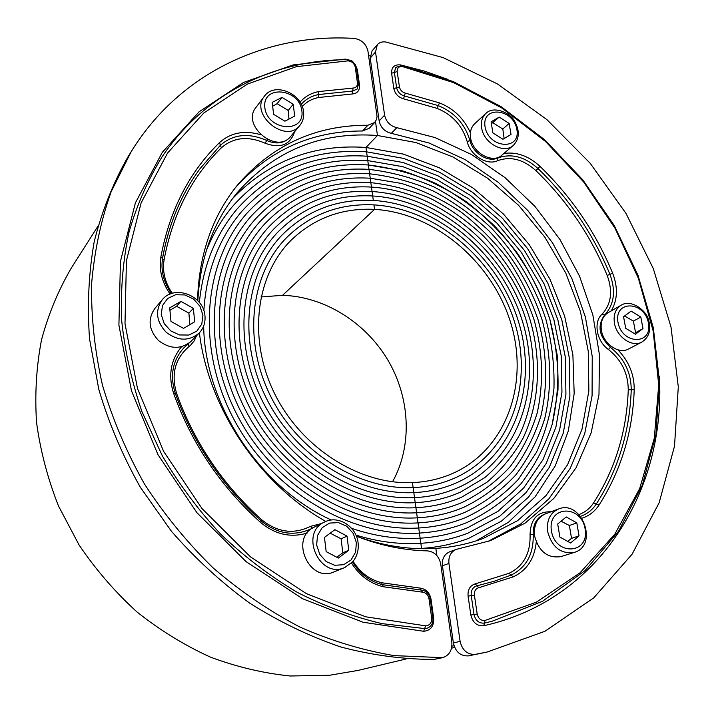 <?xml version="1.0" encoding="UTF-8"?>
<svg xmlns="http://www.w3.org/2000/svg" width="714" height="714" viewBox="0 0 714 714"><rect width="100%" height="100%" fill="white"/><g stroke="black" fill="none" stroke-linecap="round" stroke-linejoin="round"><path stroke-width="1.07" d="M372.333 82.065L373.654 82.217M449.106 612.862L447.678 613.005M406.079 658.986L357.982 670.428L329.582 675.265L290.223 675.997C263.404 673.248 236.807 666.956 210.407 657.112C184.489 645.286 160.016 630.248 137.008 611.987C115.159 592.084 95.89 569.799 79.174 545.139L58.486 505.976C47.677 478.55 40.359 450.632 36.521 422.224C34.736 393.932 36.396 366.452 41.519 339.784C48.516 313.928 58.486 289.946 71.427 267.839L97.988 226.142M368.594 55.701L370.138 55.879M454.05 645.84L451.908 646.081M476.229 540.837L508.555 522.184L535.161 496.765L555.242 465.903L568.308 431.006L574.181 393.512L572.887 354.84L564.685 316.32L549.985 279.245L529.36 244.804L503.495 214.093L473.221 188.148L439.467 167.87L403.321 154.09L365.97 147.468L377.465 135.49L415.869 142.523L453.006 157.009L487.617 178.232L518.587 205.32L544.925 237.289L565.774 273.051L580.411 311.447L588.247 351.199L588.854 390.96L581.972 429.292L567.594 464.689L545.951 495.641L517.596 520.658L483.423 538.356C468.455 543.925 452.596 547.263 435.843 548.37L436.861 555.563L435.843 548.37C409.747 550.012 383.257 545.96 356.393 536.214C380.134 545.487 403.776 550.369 427.338 550.869C434.523 551.708 438.985 556.09 440.725 564.015L451.819 642.154C452.39 650.249 449.32 655.416 442.626 657.656L433.987 659.424C403.401 659.406 372.36 655.265 340.89 647.009C309.537 636.37 279.147 621.751 249.721 603.151C221.26 582.428 195.172 558.482 171.458 531.314L140.337 487.251C122.674 455.835 108.84 423.268 98.844 389.549L89.536 338.927C87.135 305.306 88.697 272.855 94.23 241.564C101.906 211.317 112.964 183.4 127.413 157.821L131.126 151.787L111.161 191.682C100.87 220.653 94.337 251.453 91.579 284.074C91.115 317.391 94.766 351.154 102.521 385.364C112.633 419.386 126.61 452.265 144.451 483.985C164.327 514.598 187.193 542.56 213.075 567.871C240.323 591.308 269.267 611.041 299.898 627.053C331.082 640.744 362.489 650.267 394.137 655.622L442.626 657.656M232.585 198.546C269.08 160.837 313.535 143.809 365.97 147.468L377.465 135.49L375.484 121.505L377.465 135.49C321.371 131.394 274.649 150.422 237.289 192.566C213.272 221.884 200.125 257.95 197.849 300.737M392.539 481.771C412.63 445.732 410.202 397.841 387.836 359.999C365.354 322.228 324.236 296.488 282.539 295.319L374.547 209.372L373.931 204.891C339.659 203.24 310.492 214.2 286.421 237.78C250.498 274.31 242.546 340.185 270.686 396.35C298.675 452.56 358.91 490.188 413.129 487.617L413.825 492.624C429.685 491.875 444.438 488.358 458.102 482.084C515.213 455.559 538.713 384.4 518.025 320.14C497.64 255.728 436.665 204.258 373.315 200.429C337.561 198.644 307.181 210.139 282.164 234.915C245.339 272.828 237.387 340.864 266.617 398.769C295.676 456.728 357.919 495.382 413.825 492.624C429.685 491.875 444.438 488.358 458.102 482.084C515.213 455.559 538.713 384.4 518.025 320.14C497.64 255.728 436.665 204.258 373.315 200.429L372.69 195.966L373.315 200.429C337.561 198.644 307.181 210.139 282.164 234.915C245.339 272.828 237.387 340.864 266.617 398.769C295.676 456.728 357.919 495.382 413.825 492.624L414.522 497.649C430.56 496.864 445.5 493.338 459.352 487.073C518.712 459.941 543.238 386.39 522.032 319.952C501.121 253.363 438.217 200.045 372.69 195.966C335.437 194.056 303.825 206.096 277.862 232.095C240.154 271.391 232.22 341.595 262.538 401.241C292.695 460.941 356.946 500.594 414.522 497.649C430.56 496.864 445.5 493.338 459.352 487.073C518.712 459.941 543.238 386.39 522.032 319.952C501.121 253.363 438.217 200.045 372.69 195.966L372.074 191.522L372.69 195.966C335.437 194.056 303.825 206.096 277.862 232.095C240.154 271.391 232.22 341.595 262.538 401.241C292.695 460.941 356.946 500.594 414.522 497.649L415.218 502.683C431.408 501.862 446.518 498.327 460.557 492.089L484.717 477.693C498.916 465.483 510.572 451.114 519.694 434.603C535.643 400.215 537.544 359.044 526.031 319.81C504.611 251.025 439.77 195.841 372.074 191.522C333.295 189.469 300.442 202.062 273.516 229.328C234.942 270.017 227.043 342.372 258.468 403.749C289.723 465.18 355.974 505.824 415.218 502.683C431.408 501.862 446.518 498.327 460.557 492.089L484.717 477.693C498.916 465.483 510.572 451.114 519.694 434.603C535.643 400.215 537.544 359.044 526.031 319.81C504.611 251.025 439.77 195.841 372.074 191.522L371.458 187.077L372.074 191.522C333.295 189.469 300.442 202.062 273.516 229.328C234.942 270.017 227.043 342.372 258.468 403.749C289.723 465.18 355.974 505.824 415.218 502.683L415.914 507.725C432.238 506.869 447.499 503.334 461.69 497.131L486.769 482.387C501.505 469.857 513.616 455.077 523.112 438.066C539.713 402.642 541.801 360.177 530.02 319.685C508.1 248.722 441.341 191.655 371.458 187.077C331.126 184.881 297.015 198.055 269.124 226.597C229.712 268.687 221.867 343.211 254.398 406.311C286.769 469.455 355.019 511.072 415.914 507.725C432.238 506.869 447.499 503.334 461.69 497.131L486.769 482.387C501.505 469.857 513.616 455.077 523.112 438.066C539.713 402.642 541.801 360.177 530.02 319.685C508.1 248.722 441.341 191.655 371.458 187.077L370.843 182.641L371.458 187.077C331.126 184.881 297.015 198.055 269.124 226.597C229.712 268.687 221.867 343.211 254.398 406.311C286.769 469.455 355.019 511.072 415.914 507.725L416.619 512.777C433.05 511.884 448.437 508.359 462.77 502.201C480.95 493.169 496.765 481.298 510.233 466.581C522.13 450.534 531.091 432.755 537.115 413.227C543.916 382.668 542.89 351.458 534.01 319.604C523.424 288.17 506.601 260.324 483.521 236.066C467.429 221.126 449.882 208.658 430.881 198.644C411.318 190.236 391.308 184.899 370.843 182.641C328.94 180.294 293.561 194.056 264.698 223.919C224.455 267.429 216.681 344.103 250.337 408.908C283.824 473.757 354.064 516.329 416.619 512.777C433.05 511.884 448.437 508.359 462.77 502.201C480.95 493.169 496.765 481.298 510.233 466.581C522.13 450.534 531.091 432.755 537.115 413.227C543.916 382.668 542.89 351.458 534.01 319.604C523.424 288.17 506.601 260.324 483.521 236.066C467.429 221.126 449.882 208.658 430.881 198.644C411.318 190.236 391.308 184.899 370.843 182.641L370.236 178.214L370.843 182.641C328.94 180.294 293.561 194.056 264.698 223.919C224.455 267.429 216.681 344.103 250.337 408.908C283.824 473.757 354.064 516.329 416.619 512.777L417.315 517.837C433.844 516.918 449.329 513.402 463.797 507.288C482.61 498.086 499.006 485.931 512.973 470.821C525.317 454.336 534.625 436.049 540.909 415.959C548.102 385.007 546.978 351.868 537.999 319.551C530.663 298.3 520.702 278.201 508.118 259.271C494.204 241.287 478.362 225.428 460.575 211.692C441.93 199.393 422.269 189.986 401.598 183.471L370.236 178.214C326.735 175.715 290.062 190.067 260.217 221.286C219.171 266.215 211.487 345.049 246.276 411.55C280.897 478.094 353.127 521.604 417.315 517.837C433.844 516.918 449.329 513.402 463.797 507.288C482.61 498.086 499.006 485.931 512.973 470.821C525.317 454.336 534.625 436.049 540.909 415.959C548.102 385.007 546.978 351.868 537.999 319.551C530.663 298.3 520.702 278.201 508.118 259.271C494.204 241.287 478.362 225.428 460.575 211.692C441.93 199.393 422.269 189.986 401.598 183.471L370.236 178.214L369.62 173.797L370.236 178.214C326.735 175.715 290.062 190.067 260.217 221.286C219.171 266.215 211.487 345.049 246.276 411.55C280.897 478.094 353.127 521.604 417.315 517.837L418.02 522.907C434.612 521.961 450.186 518.453 464.752 512.411C484.226 503.031 501.201 490.589 515.678 475.096C528.467 458.174 538.142 439.387 544.684 418.725C552.199 386.899 551.137 352.796 541.98 319.533C531.198 286.626 512.964 256.201 488.894 230.836C471.9 214.95 453.345 201.669 433.246 190.986C412.531 181.99 391.326 176.269 369.62 173.797C324.504 171.137 286.528 186.104 255.692 218.698C213.861 265.072 206.292 346.049 242.224 414.227C277.978 482.468 352.207 526.896 418.02 522.907C434.612 521.961 450.186 518.453 464.752 512.411C484.226 503.031 501.201 490.589 515.678 475.096C528.467 458.174 538.142 439.387 544.684 418.725C552.199 386.899 551.137 352.796 541.98 319.533C531.198 286.626 512.964 256.201 488.894 230.836C471.9 214.95 453.345 201.669 433.246 190.986C412.531 181.99 391.326 176.269 369.62 173.797L369.004 169.388L369.62 173.797C324.504 171.137 286.528 186.104 255.692 218.698C213.861 265.072 206.292 346.049 242.224 414.227C277.978 482.468 352.207 526.896 418.02 522.907L418.725 527.994C435.361 527.012 450.998 523.532 465.653 517.552C485.797 508.011 503.352 495.293 518.337 479.406L536.482 452.328C545.657 432.256 551.485 410.916 553.966 388.3C554.537 365.354 551.868 342.434 545.96 319.551C534.956 285.689 516.276 254.38 491.58 228.266C474.141 211.897 455.095 198.197 434.433 187.175C413.147 177.893 391.334 171.967 369.004 169.388C322.246 166.558 282.958 182.15 251.132 216.172C208.533 263.975 201.098 347.102 238.173 416.958C275.077 486.877 351.288 532.207 418.725 527.994C435.361 527.012 450.998 523.532 465.653 517.552C485.797 508.011 503.352 495.293 518.337 479.406L536.482 452.328C545.657 432.256 551.485 410.916 553.966 388.3C554.537 365.354 551.868 342.434 545.96 319.551C534.956 285.689 516.276 254.38 491.58 228.266C474.141 211.897 455.095 198.197 434.433 187.175C413.147 177.893 391.334 171.967 369.004 169.388L368.397 164.988C391.352 167.674 413.763 173.805 435.638 183.382C456.844 194.752 476.39 208.854 494.275 225.713C519.596 252.586 538.713 284.797 549.941 319.595L557.161 354.894C558.937 378.688 557.268 401.848 552.172 424.384C545.085 446.179 534.688 465.965 520.961 483.753C505.458 500.023 487.305 513.009 466.492 522.719C487.305 513.009 505.458 500.023 520.961 483.753C534.688 465.965 545.085 446.179 552.172 424.384L557.964 390.246C558.625 366.666 555.947 343.122 549.941 319.595C542.131 296.462 531.457 274.56 517.909 253.916C502.915 234.29 485.797 216.949 466.554 201.91C446.348 188.434 425.008 178.089 402.535 170.869L368.397 164.988L369.004 169.388C322.246 166.558 282.958 182.15 251.132 216.172C208.533 263.975 201.098 347.102 238.173 416.958C275.077 486.877 351.288 532.207 418.725 527.994L419.43 533.081C436.084 532.073 451.775 528.619 466.492 522.719C451.775 528.619 436.084 532.073 419.43 533.081L420.135 538.186C436.789 537.142 452.498 533.724 467.268 527.914L498.033 511.286L523.549 488.144L542.997 459.691L555.885 427.267L561.954 392.227L561.231 355.929L553.912 319.676L540.382 284.707L521.184 252.176L496.971 223.179L468.554 198.688L436.834 179.607L402.857 166.692L367.79 160.596L368.397 164.988C319.97 161.98 279.344 178.214 246.517 213.682C203.178 262.948 195.895 348.218 234.13 419.734C272.186 491.312 350.387 537.526 419.43 533.081L420.135 538.186C436.789 537.142 452.498 533.724 467.268 527.914L498.033 511.286L523.549 488.144L542.997 459.691L555.885 427.267L561.954 392.227L561.231 355.929L553.912 319.676L540.382 284.707L521.184 252.176L496.971 223.179L468.554 198.688L436.834 179.607L402.857 166.692L367.79 160.596L367.183 156.214C315.356 152.832 272.016 170.387 237.173 208.872C272.016 170.387 315.356 152.832 367.183 156.214L403.187 162.533L438.039 175.84L470.562 195.484L499.675 220.671L524.451 250.471L544.086 283.877L557.875 319.792L565.292 357L565.925 394.253L559.571 430.194L546.21 463.431L526.093 492.571L499.738 516.222L467.982 533.135C453.185 538.838 437.477 542.229 420.849 543.3L420.135 538.186C397.6 539.516 374.761 536.232 351.609 528.342C374.761 536.232 397.6 539.516 420.135 538.186L420.849 543.3C437.477 542.229 453.185 538.838 467.982 533.135L499.738 516.222L526.093 492.571L546.21 463.431L559.571 430.194L565.925 394.253L565.292 357L557.875 319.792L544.086 283.877L524.451 250.471L499.675 220.671L470.562 195.484L438.039 175.84L403.187 162.533L367.183 156.214L366.577 151.832C313.009 148.262 268.294 166.496 232.434 206.542C268.294 166.496 313.009 148.262 366.577 151.832L403.517 158.374L439.253 172.092L472.57 192.307L502.379 218.189L527.726 248.793L547.781 283.092L561.838 319.934L569.344 358.107L569.888 396.306L563.239 433.157L549.396 467.215L528.601 497.024L501.389 521.184L468.625 538.374C453.827 543.979 438.137 547.326 421.555 548.423L420.849 543.3C399.537 544.604 377.893 541.855 355.911 535.081C377.893 541.855 399.537 544.604 420.849 543.3L421.599 548.7L418.011 548.611L421.555 548.423C438.137 547.326 453.827 543.979 468.625 538.374L501.389 521.184L528.601 497.024L549.396 467.215L563.239 433.157L569.888 396.306L569.344 358.107L561.838 319.934L547.781 283.092L527.726 248.793L502.379 218.189L472.57 192.307L439.253 172.092L403.517 158.374L366.577 151.832L365.97 147.468L367.79 160.596C317.676 157.41 275.702 174.287 241.867 211.255C219.064 238.057 206.391 271.204 203.838 310.67C206.391 271.204 219.064 238.057 241.867 211.255C275.702 174.287 317.676 157.41 367.79 160.596L368.397 164.988C319.97 161.98 279.344 178.214 246.517 213.682C203.178 262.948 195.895 348.218 234.13 419.734C272.186 491.312 350.387 537.526 419.43 533.081L412.433 482.61C427.873 481.932 442.207 478.451 455.416 472.186C508.118 446.946 529.609 380.544 510.019 320.604C490.688 260.53 433.585 212.736 374.547 209.372C341.738 207.828 313.767 218.27 290.634 240.698C255.63 275.854 247.704 339.561 274.765 393.967C301.683 448.41 359.91 485.002 412.433 482.61L413.129 487.617C428.793 486.894 443.34 483.405 456.781 477.122C511.679 451.23 534.161 382.454 514.026 320.354C494.159 258.111 435.121 208.488 373.931 204.891C339.659 203.24 310.492 214.2 286.421 237.78C250.498 274.31 242.546 340.185 270.686 396.35C298.675 452.56 358.91 490.188 413.129 487.617C428.793 486.894 443.34 483.405 456.781 477.122C511.679 451.23 534.161 382.454 514.026 320.354C494.159 258.111 435.121 208.488 373.931 204.891L374.547 209.372L282.539 295.319L261.003 296.962M203.668 326.012C204.713 404.026 259.137 487.028 331.287 520.024C259.137 487.028 204.713 404.026 203.668 326.012M232.434 206.542C221.554 219.564 212.808 234.388 206.185 251.007C212.808 234.388 221.554 219.564 232.434 206.542M237.173 208.872C215.744 234.335 203.133 265.528 199.349 302.45C203.133 265.528 215.744 234.335 237.173 208.872M197.546 300.424C198.92 254.711 212.254 216.235 237.539 184.988C272.15 145.04 315.597 125.128 367.88 125.245L374.68 122.513L376.501 119.497L377.046 116.444L367.942 51.105C366.139 43.849 361.579 39.627 354.251 38.431C267.741 33.005 180.258 71.802 131.126 151.787M325.825 521.452C259.075 483.762 208.408 408.024 199.393 332.831M374.68 122.513L369.299 128.252L362.533 130.983C311.929 130.948 269.508 149.886 235.29 187.809M299.818 125.485L290.83 136.258C276.978 154.831 240.993 125.459 255.889 107.546L264.376 96.265C249.32 114.356 285.832 144.255 299.818 125.485C302.897 121.657 304.137 117.096 303.548 111.812C302.111 93.275 274.328 81.744 264.376 96.265M293.213 104.244L294.686 116.105L284.922 121.184L273.614 114.32L272.177 102.37L282.012 97.381L293.213 104.244L288.242 110.447L277.121 103.664L272.641 106.216M277.121 103.664L282.012 97.381M288.956 119.086L288.242 110.447M199.126 333.108L191.049 341.328C181.044 349.521 170.235 349.298 158.624 340.658C148.789 330.029 147.495 319.345 154.751 308.6L162.248 299.782C154.902 310.661 156.232 321.514 166.237 332.331C178.036 341.131 188.996 341.39 199.126 333.108C203.579 328.378 205.525 322.639 204.963 315.909C203.883 295.605 174.43 284.118 162.248 299.782M193.36 308.323L194.699 321.782L183.534 328.395L170.976 321.425L169.691 307.859L180.919 301.362L193.36 308.323L188.898 313.151L176.563 306.27L169.923 310.287M176.563 306.27L180.919 301.362M189.844 324.656L188.898 313.151M344.719 567.559L334.116 571.878C309.162 583.409 289.241 537.999 314.321 527.093L324.54 522.032C299.139 533.063 319.453 579.25 344.719 567.559L352.832 561.641C357.098 556.295 358.847 550.03 358.089 542.827C356.536 526.459 338.061 514.776 324.54 522.032M347.004 536.107L348.771 550.235L338.382 558.053L326.173 551.636L324.459 537.401L334.911 529.69L347.004 536.107L341.087 538.802L330.18 533.188M336.776 557.206L342.809 552.806L341.087 538.802M342.809 552.806L348.771 550.235M470.017 140.837L470.803 139.016M447.348 610.666L448.776 610.524M373.922 84.109L372.601 83.957M475.229 654.363L487.189 652.016L544.916 631.292L593.771 597.85L632.149 554.126L659.165 502.718L674.507 446.161L678.3 386.854L670.999 326.994L653.301 268.589L626.026 213.459L590.183 163.274L546.888 119.595L497.39 83.913L443.144 57.62L385.819 42.01C382.258 41.483 379.429 42.376 377.349 44.687L375.519 51.935L384.596 115.168C386.131 121.871 390.21 126.039 396.832 127.672L434.996 137.561L471.472 154.492L505.128 177.715L534.929 206.382L559.981 239.529L579.509 276.095L592.852 314.963L599.474 354.894L598.984 394.61L591.183 432.729L576.046 467.822L553.841 498.434L525.085 523.13L490.661 540.605L456.166 549.405C450.748 551.877 448.338 556.563 448.927 563.453L460.102 641.351C462.279 650.356 467.322 654.693 475.229 654.363L468.393 655.889C460.539 656.22 455.532 651.918 453.39 642.984L442.412 565.765C441.832 558.928 444.242 554.278 449.624 551.824L456.166 549.405M487.269 541.801L520.827 523.871L548.763 498.97L570.236 468.393L584.748 433.523L592.076 395.779L592.236 356.554L585.426 317.186L572.048 278.933L552.609 242.983L527.753 210.443L498.265 182.32L465.001 159.552L428.98 142.987L391.308 133.331C384.73 131.724 380.678 127.592 379.161 120.934L370.227 58.129L372.056 50.926L377.349 44.687M487.189 652.016L468.393 655.889M574.324 552.386L560.954 556.608C547.754 558.518 538.981 551.708 534.634 536.169C533.492 525.147 537.089 517.712 545.434 513.857L558.482 508.993C550.057 512.884 546.451 520.426 547.638 531.609C552.083 547.379 560.981 554.305 574.324 552.386C598.912 545.434 581.874 499.282 558.482 508.993M559.865 537.062L557.705 523.987L566.211 516.945L576.823 522.889L579.027 535.866L570.575 542.997L559.865 537.062M567.639 541.364L571.53 538.356L579.027 535.866M571.53 538.356L569.37 525.486L576.823 522.889M569.37 525.486L561.052 521.211M641.868 342.068L628.543 349.003C618.958 354.581 603.491 344.041 601.438 330.412C600.278 322.228 602.491 316.329 608.096 312.705L621.1 305.253C615.459 308.903 613.237 314.874 614.442 323.165C616.557 336.972 632.22 347.7 641.868 342.068C649.178 337.258 651.382 329.814 648.49 319.756C646.768 311.018 631.149 298.55 621.1 305.253M625.705 328.306L623.554 316.713L631.122 311.117L640.806 317.043L642.984 328.565L635.46 334.232L625.705 328.306M634.219 333.483L642.984 328.565M635.54 332.546L633.389 321.104L640.806 317.043M633.389 321.104L624.58 315.954M513.286 145.451L501.871 155.179C492.633 164.042 472.382 152.894 470.562 137.757C469.741 131.903 471.115 127.244 474.667 123.772L485.716 113.571C482.137 117.069 480.763 121.773 481.611 127.708C483.503 143.023 503.986 154.385 513.286 145.451C519.435 138.971 519.926 131.01 514.785 121.558C510.894 113.223 493.838 105.083 485.716 113.571M492.91 132.929L491.071 121.817L499.211 117.096L509.144 123.424L511.019 134.464L502.924 139.257L492.91 132.929M499.211 117.096L491.393 123.745M504.138 138.534L502.808 129.02L509.144 123.424M502.808 129.02L492.937 122.763M302.236 106.573C306.538 101.816 312.009 98.791 318.64 97.497L318.703 94.534L352.68 91.035L352.297 93.989C357.428 93.427 359.838 90.499 359.526 85.198L357.375 69.731L355.376 64.751M301.228 104.28C305.788 99.157 311.616 95.908 318.703 94.534L318.765 91.562C311.125 93.034 304.887 96.577 300.05 102.173M162.533 258.075C168.799 223.884 181.32 194.065 200.09 168.602L220.412 145.228C233.299 134.134 248.704 132.554 266.643 140.48L265.224 143.273C280.423 148.78 290.205 144.942 294.579 131.778M267.304 139.426L266.643 140.48C276.238 144.576 284.029 143.496 290.018 137.24L290.419 136.74M260.556 134.678C244.295 130.019 230.595 132.67 219.475 142.63L221.349 147.816C233.567 137.275 248.186 135.758 265.224 143.273M162.426 259.03L164.059 260.003C172.627 214.262 191.718 176.867 221.349 147.816M172.315 293.284C165.014 282.682 162.265 271.579 164.059 260.003M175.135 393.441L175.251 393.253C169.709 375.368 172.645 360.151 184.06 347.611L188.246 343.907L189.049 346.522L190.513 345.299L194.163 340.917L196.564 335.714M188.398 343.595L190.674 341.703M175.421 393.744L176.644 393.512C170.905 374.172 175.037 358.508 189.049 346.522M260.994 520.738L261.672 519.747C222.679 484.636 194.333 442.555 176.644 393.512M313.865 527.334L312.411 528.083L310.313 526.405C293.749 534.67 277.532 532.448 261.672 519.747M312.643 528.03L310.429 529.136C293.561 536.562 277.193 533.858 261.315 521.024L260.539 522.416C275.086 534.465 290.616 538.008 307.136 533.063M321.461 523.558L310.313 526.405M382.008 584.552L381.785 582.758C369.834 579.822 360.275 572.664 353.109 561.302M420.858 590.076L420.144 588.113L381.785 582.758M430.328 599.189L431.024 599.144C429.641 592.638 426.017 588.961 420.144 588.113M432.987 618.351L433.684 618.306L431.024 599.144M432.943 618.038L430.283 598.85L429.007 598.805L431.675 618.047L432.952 618.065C433.318 623.251 431.283 626.66 426.865 628.311L424.669 628.57L425.651 625.848L365.791 616.816L306.306 593.602L250.605 556.956L202.053 508.636L163.595 451.328L137.481 388.416L124.995 323.647L126.432 260.717L141.095 202.954L167.54 153.064L203.767 113.026L247.499 84.047L296.346 66.67L348.03 60.86L347.111 59.717C275.068 59.601 204.445 93.168 161.864 157.16C147.941 179.857 137.008 204.739 129.082 231.818C123.04 259.914 120.541 289.188 121.585 319.64C124.727 350.431 131.519 381.097 141.952 411.639L162.373 455.934C179.098 484.288 198.653 510.483 221.037 534.518C244.741 556.982 270.187 576.269 297.354 592.388C325.156 606.489 353.412 616.914 382.142 623.652L424.669 628.57L423.679 631.283C430.64 630.56 433.978 626.232 433.684 618.306M345.594 59.726L345.362 59.092L293.008 64.938L243.483 82.494L199.117 111.795L162.319 152.314L135.419 202.838L120.452 261.369L118.908 325.156L131.492 390.826L157.928 454.613L196.912 512.706L246.151 561.677L302.647 598.769L362.98 622.224L423.679 631.283M350.387 60.36L345.362 59.092M356.723 69.579L357.375 69.731M358.723 84.993L359.526 85.198M352.68 91.035L357.125 89.072L358.669 83.547L357.419 82.797C357.607 85.983 356.152 87.742 353.064 88.072L352.68 91.035M318.64 97.497L352.297 93.989M358.651 83.449L356.509 68.035L355.269 67.268L357.419 82.797M348.03 60.86C351.886 61.297 354.296 63.43 355.269 67.268M431.675 618.047C431.845 622.822 429.837 625.428 425.651 625.848M421.296 590.13L422.456 592.156C425.99 592.665 428.177 594.878 429.007 598.805M382.534 584.748L383.284 586.738L422.456 592.156M351.529 563.051C359.49 575.609 370.075 583.499 383.284 586.738M261.11 521.077L261.315 521.024C221.84 485.484 193.155 442.894 175.251 393.253L173.618 393.378C191.691 443.519 220.671 486.537 260.539 522.416M181.552 346.754C170.646 359.954 167.995 375.502 173.618 393.378M162.462 258.504L160.855 256.986C158.838 269.892 161.926 282.253 170.102 294.07M219.475 142.63C189.192 172.181 169.655 210.3 160.855 256.986M353.064 88.072L318.765 91.562M440.592 657.915L433.987 659.424M367.88 125.245L362.533 130.983M301.87 110.857C305.101 133.813 267.491 130.903 264.823 107.635C262.038 84.511 299.291 88.099 301.87 110.857M202.937 315.195L201.794 324.067L196.769 331.153L188.826 335.053L179.517 334.955L170.7 330.841L164.166 323.522L161.23 314.472L162.489 305.538L167.647 298.488L175.653 294.721L184.908 294.944L193.583 299.077L200 306.297L202.937 315.195M356.375 542.649L355.608 552.101L351.083 559.972L343.657 564.694L334.795 565.292L326.253 561.606L319.765 554.367L316.65 545.032L317.516 535.491L322.175 527.664L329.663 523.076L338.472 522.612L346.879 526.325L353.26 533.465L356.375 542.649M544.844 514.089L544.246 514.303C536.625 517.686 532.939 524.344 533.188 534.286L530.065 534.59C530.645 553.198 523.639 566.095 509.064 573.297L511.09 575.091L493.892 581.348L477.13 585.766M534.384 534.045L533.188 534.286C533.813 553.885 526.45 567.487 511.09 575.091L513.134 576.894C526.754 570.477 534.465 558.866 536.276 542.069M550.994 511.786C537.508 511.429 530.529 519.033 530.065 534.59M400.625 65.349L400.581 64.938C394.414 64.331 391.424 67.098 391.593 73.239L397.18 71.596C397.064 67.91 398.867 66.241 402.571 66.607L402.044 65.51L395.708 67.384L394.387 72.417L396.636 87.733C397.6 91.99 400.188 94.73 404.401 95.953L438.28 105.636C454.363 112.268 464.93 123.933 469.964 140.64C472.802 153.18 488.081 162.703 497.676 158.026C511.242 153.126 524.674 156.607 537.954 168.477C569.29 198.822 593.28 234.103 609.917 274.319C616.039 291 614.227 304.628 604.481 315.204C597.047 325.682 598.992 336.365 610.318 347.245C624.116 358.241 631.087 372.405 631.238 389.719C629.739 431.809 618.083 469.91 596.279 504.03L593.512 503.004C589.818 508.546 584.971 512.384 578.956 514.544M581.955 518.203C589.059 515.901 594.762 511.519 599.055 505.048L596.279 504.03C592.433 509.823 587.372 513.857 581.098 516.151L580.562 516.338M599.055 505.048C621.019 470.58 632.747 432.104 634.219 389.63L628.258 389.817C626.731 431.506 615.147 469.241 593.512 503.004M611.273 346.433L608.399 349.485C621.51 359.927 628.133 373.368 628.258 389.817M605.124 315.07L602 314.267C593.164 321.952 596.609 341.354 608.399 349.485M611.246 310.902C617.628 299.969 618.092 287.403 612.639 273.176L607.195 275.47C613.005 291.303 611.273 304.235 602 314.267M612.639 273.176C595.833 232.594 571.628 196.993 540.016 166.371L535.893 170.592C566.952 200.652 590.719 235.611 607.195 275.47M498.042 157.41L497.649 160.695C510.528 156.027 523.282 159.32 535.893 170.592M471.053 140.033L467.188 141.604C470.303 155.393 487.118 165.853 497.649 160.695M470.401 132.768C463.93 118.47 453.613 108.51 439.449 102.896L437.102 108.376C452.381 114.659 462.413 125.735 467.188 141.604M439.449 102.896L405.266 93.097L403.535 98.818L437.102 108.376M405.266 93.097C402.107 92.168 400.161 90.116 399.438 86.921L393.833 88.545C395.038 93.864 398.269 97.291 403.535 98.818M391.593 73.239L393.833 88.545M476.916 585.81L475.319 583.847C470.017 585.534 467.599 589.63 468.081 596.128L474.399 595.119C474.105 591.21 475.56 588.747 478.746 587.729L477.077 585.775L476.443 585.944C472.561 587.515 470.829 590.746 471.24 595.628L474.016 614.531C475.56 620.671 479.023 623.527 484.404 623.09L483.824 625.714C600.037 600.037 666.242 488.947 659.317 376.314M447.99 79.432L424.509 71.141L400.581 64.938M402.571 66.607L453.676 82.645L501.826 108.001L545.567 141.515L583.633 181.963L614.888 228.016L638.37 278.246L653.203 331.144L658.701 385.051L654.301 438.182L639.682 488.572L614.834 534.161L580.098 572.753L536.348 602.188L484.993 620.466L484.404 623.09L492.178 621.216L542.488 601.295L585.069 570.611L618.619 531.171L642.341 485.101L655.943 434.523L659.495 381.463L653.328 327.797L637.995 275.265L614.201 225.454L582.785 179.839L544.702 139.792L501.041 106.609L453.051 81.485L402.143 65.527M484.993 620.466C480.95 620.787 478.353 618.645 477.193 614.04L470.838 615.022C472.775 622.697 477.095 626.267 483.824 625.714M468.081 596.128L470.838 615.022M509.064 573.297L475.319 583.847M477.193 614.04L474.399 595.119M399.438 86.921L397.18 71.596M540.016 166.371C528.637 155.92 516.588 151.627 503.861 153.474M634.219 389.63C634.3 374.466 628.847 361.186 617.842 349.789M478.746 587.729L513.134 576.894M375.519 51.935L370.227 58.129M384.596 115.168L379.161 120.934M396.832 127.672L391.308 133.331M448.927 563.453L442.412 565.765M460.102 641.351L453.39 642.984M551.44 530.957C547.236 505.646 581.134 504.004 585.123 528.931C589.719 553.993 555.546 556.438 551.44 530.957M618.003 322.389C613.817 299.934 644.412 300.781 648.401 322.915C652.908 345.183 622.099 344.969 618.003 322.389M485.056 126.762C481.468 105.244 513.518 108.332 516.891 129.529C520.818 150.895 488.528 148.396 485.056 126.762M454.666 647.428L451.56 648.169M347.218 59.717C350.235 61.243 351.645 57.415 356.491 67.937M421.51 590.112C426.285 590.79 429.203 593.709 430.283 598.85M352.502 562.016C360.106 574.065 370.182 581.642 382.74 584.721L421.465 590.103M200.09 168.602C181.285 194.101 168.772 224.009 162.551 258.325C160.65 270.535 163.604 282.289 171.422 293.57M493.892 581.348L476.443 585.944"/></g></svg>
